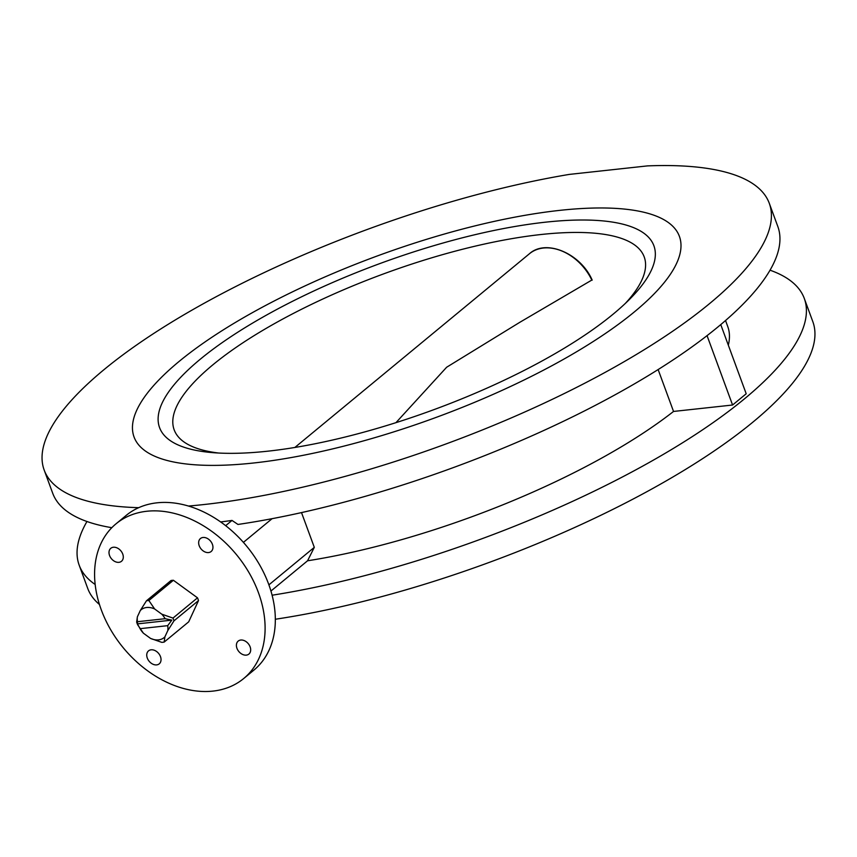 <?xml version="1.0" encoding="UTF-8"?>
<svg xmlns="http://www.w3.org/2000/svg" width="857" height="857" viewBox="0 0 857 857"><rect width="100%" height="100%" fill="white"/><g stroke="black" fill="none" stroke-linecap="round" stroke-linejoin="round"><path stroke-width="1.29" d="M179.049 361.483A290.544 85.914 159.8 0 1 472.346 226.537A290.544 85.914 159.8 0 1 679.397 236.35A290.544 85.914 159.8 0 1 634.405 311.873A290.544 85.914 159.8 0 1 341.118 446.818A290.544 85.914 159.8 0 1 134.056 436.995A290.544 85.914 159.8 0 1 179.049 361.483A290.544 85.914 159.8 0 1 472.346 226.537A290.544 85.914 159.8 0 1 679.397 236.35A290.544 85.914 159.8 0 1 634.405 311.873A290.544 85.914 159.8 0 1 341.118 446.818A290.544 85.914 159.8 0 1 134.056 436.995A290.544 85.914 159.8 0 1 179.049 361.483M240.763 640.04A8.409 6.149 -129.5 0 0 238.182 641.1A8.409 6.149 -129.5 0 0 237.732 649.96A8.409 6.149 -129.5 0 0 246.313 655.123A8.409 6.149 -129.5 0 0 248.894 654.073A8.409 6.149 -129.5 0 0 249.344 645.214A8.409 6.149 -129.5 0 0 240.763 640.04M203.023 537.478A8.409 6.149 -129.5 0 0 200.442 538.528A8.409 6.149 -129.5 0 0 199.992 547.398A8.409 6.149 -129.5 0 0 208.572 552.561A8.409 6.149 -129.5 0 0 211.154 551.501A8.409 6.149 -129.5 0 0 211.615 542.642A8.409 6.149 -129.5 0 0 203.023 537.478M113.37 547.248A8.409 6.149 -129.5 0 0 110.789 548.298A8.409 6.149 -129.5 0 0 110.339 557.157A8.409 6.149 -129.5 0 0 118.919 562.331A8.409 6.149 -129.5 0 0 121.501 561.271A8.409 6.149 -129.5 0 0 121.962 552.411A8.409 6.149 -129.5 0 0 113.37 547.248M151.111 649.81A8.409 6.149 -129.5 0 0 148.529 650.87A8.409 6.149 -129.5 0 0 148.079 659.729A8.409 6.149 -129.5 0 0 156.66 664.893A8.409 6.149 -129.5 0 0 159.241 663.843A8.409 6.149 -129.5 0 0 159.702 654.973A8.409 6.149 -129.5 0 0 151.111 649.81M243.709 678.519L253.929 670.088A100.301 73.284 -129.5 0 0 259.35 564.42A100.301 73.284 -129.5 0 0 156.981 502.823A100.301 73.284 -129.5 0 0 126.193 515.411L115.984 523.852A100.301 73.284 -129.5 0 0 110.553 629.509A100.301 73.284 -129.5 0 0 212.932 691.106A100.301 73.284 -129.5 0 0 243.709 678.519A100.301 73.284 -129.5 0 0 249.13 572.862A100.301 73.284 -129.5 0 0 146.761 511.265A100.301 73.284 -129.5 0 0 115.984 523.852M770.036 270.191A386.303 114.238 159.8 0 1 804.284 298.429L812.822 321.632A386.303 114.238 159.8 0 1 753.003 422.04A386.303 114.238 159.8 0 1 275.333 619.247M99.444 604.485A386.303 114.238 159.8 0 1 87.725 588.416L79.187 565.202A386.303 114.238 159.8 0 1 86.964 521.506M804.284 298.429A386.303 114.238 159.8 0 1 744.465 398.837A386.303 114.238 159.8 0 1 272.108 595.219M95.159 584.474A386.303 114.238 159.8 0 1 79.187 565.202M138.716 507.676A386.303 114.238 159.8 0 1 44.178 470.065A386.303 114.238 159.8 0 1 103.997 369.656A386.303 114.238 159.8 0 1 569.284 174.41L647.474 165.894A386.303 114.238 159.8 0 1 769.275 203.28L777.813 226.484A386.303 114.238 159.8 0 1 717.995 326.903A386.303 114.238 159.8 0 1 237.978 524.452L232.011 520.435A386.303 114.238 159.8 0 1 220.624 521.945M769.275 203.28A386.303 114.238 159.8 0 1 709.457 303.699A386.303 114.238 159.8 0 1 188.422 506.048M111.806 527.687A386.303 114.238 159.8 0 1 52.716 493.268L44.178 470.065M272.098 518.678L243.399 542.374M268.905 584.849L314.305 547.355L301.514 512.593M225.648 525.673L232.011 520.435M314.305 547.355L307.556 560.789L270.941 591.03M720.758 324.599L746.201 393.759L732.574 405.018L673.538 411.446A304.771 90.124 159.8 0 1 307.556 560.789M673.538 411.446L658.133 369.56M725.536 320.518L727.764 326.581A304.771 90.124 159.8 0 1 728.321 345.167M732.574 405.018L707.057 335.644M137.377 616.826A18.051 13.187 -129.5 0 0 137.495 621.711L137.452 623.875L140.055 628.674A18.051 13.187 -129.5 0 0 143.408 633.205L137.656 624.785A23.235 16.979 -129.5 0 1 137.109 623.425A23.235 16.979 -129.5 0 1 136.649 622.043L137.377 616.826L140.302 610.505L146.472 600.789L171.004 580.532A23.235 16.979 -129.5 0 1 173.393 580.275L197.506 597.832A23.235 16.979 -129.5 0 1 198.053 599.204A23.235 16.979 -129.5 0 1 198.513 600.575L173.992 620.832A23.235 16.979 -129.5 0 0 173.521 619.45A23.235 16.979 -129.5 0 0 172.975 618.09L197.506 597.832M137.495 621.711L165.133 618.7A18.051 13.187 -129.5 0 0 161.78 614.169L172.975 618.09M173.393 580.275L148.872 600.521L154.614 608.952L161.78 614.169M154.614 608.952A18.051 13.187 -129.5 0 0 140.302 610.505M140.055 628.674L167.693 625.664L171.829 620.125L165.133 618.7M150.564 638.422A18.051 13.187 -129.5 0 0 164.887 636.869L164.158 642.086A23.235 16.979 -129.5 0 1 161.769 642.354L150.564 638.422L143.408 633.205M173.992 620.832L167.811 630.548L164.887 636.869M167.811 630.548A18.051 13.187 -129.5 0 0 167.693 625.664M164.158 642.086L188.69 621.839L198.513 600.575M148.872 600.521A23.235 16.979 -129.5 0 0 146.472 600.789M137.452 623.875L171.829 620.125M200.345 359.158A263.367 77.88 159.8 0 1 531.233 223.956A263.367 77.88 159.8 0 1 629.777 299.104A263.367 77.88 159.8 0 1 613.109 314.187A263.367 77.88 159.8 0 1 212.515 452.625A263.367 77.88 159.8 0 1 200.345 359.158M625.31 303.453A250.426 74.056 -20.2 0 0 644.207 256.907A250.426 74.056 -20.2 0 0 465.747 248.444A250.426 74.056 -20.2 0 0 212.954 364.75A250.426 74.056 -20.2 0 0 174.175 429.839A250.426 74.056 -20.2 0 0 218.739 453.042M395.945 422.672L446.636 367.246L519.845 322.286L591.769 280.1M591.812 280.068A45.292 33.102 -129.5 0 0 529.465 253.726L294.851 447.472M592.198 280.132C580.735 253.543 546.091 238.61 529.465 253.726"/></g></svg>
